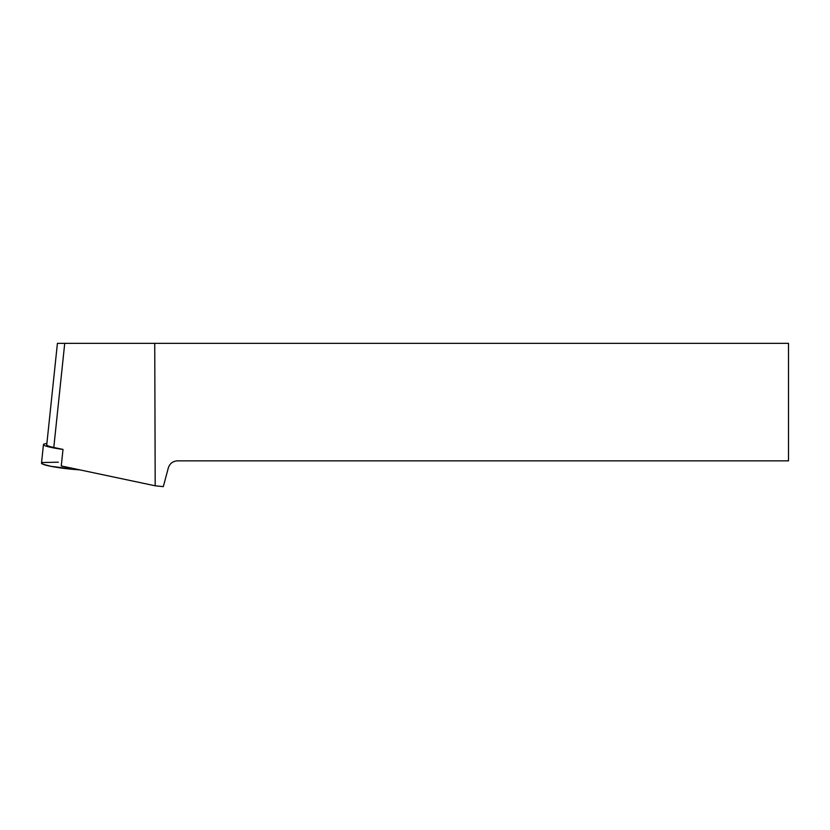 <?xml version="1.0" encoding="UTF-8"?>
<svg xmlns="http://www.w3.org/2000/svg" width="830" height="830" viewBox="0 0 830 830"><rect width="100%" height="100%" fill="white"/><g stroke="black" fill="none" stroke-linecap="round" stroke-linejoin="round"><path stroke-width="1.25" d="M63.007 449.424L61.264 465.941L155.2 485.799L154.743 343.35L57.415 343.35L46.739 444.89A24.848 2.583 -174 0 0 53.794 447.474L63.007 449.424A28.158 2.926 -174 0 1 43.451 444.548L41.5 463.119A28.158 2.926 6 0 0 79.867 469.873L51.128 466.367L42.818 464.178L42.299 462.528L58.349 462.196M43.451 444.548A28.158 2.926 -174 0 1 44.249 443.967A28.158 2.926 -174 0 1 46.885 443.521M154.743 343.35L788.5 343.35L788.5 460.858L177.475 460.858C172.858 461.148 169.808 463.482 168.334 467.871L163.303 486.65L155.2 485.799M53.794 447.474L64.73 343.35"/></g></svg>
